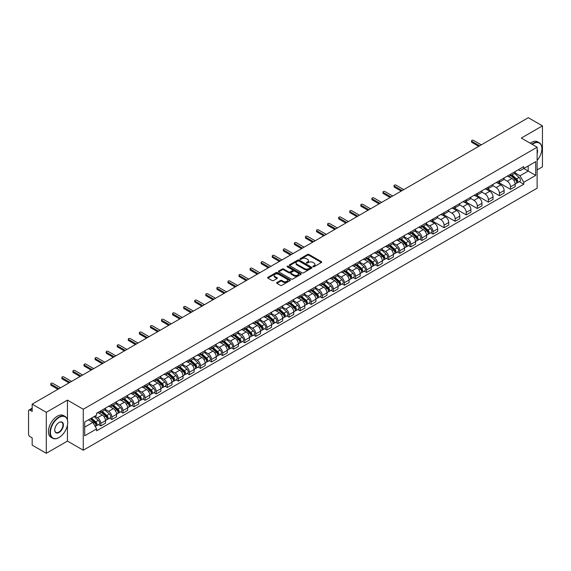 <?xml version="1.0" encoding="UTF-8"?>
<svg xmlns="http://www.w3.org/2000/svg" width="571" height="571" viewBox="0 0 571 571"><rect width="100%" height="100%" fill="white"/><g stroke="black" fill="none" stroke-linecap="round" stroke-linejoin="round"><path stroke-width="0.86" d="M313.058 266.764A0.692 0.4 0 0 0 314.036 266.764L321.437 262.489A0.985 0.571 0 0 0 321.73 262.089A0.985 0.571 0 0 0 321.437 261.682L308.897 254.445A0.985 0.571 0 0 0 307.505 254.445L300.103 258.72A0.692 0.4 0 0 0 301.074 259.284L302.038 258.727A3.155 1.82 0 0 1 306.491 258.727L307.541 259.334A3.155 1.82 0 0 1 308.461 260.619A3.155 1.82 0 0 1 307.541 261.903L306.584 262.46A0.692 0.4 0 0 0 307.555 263.024L308.511 262.467A3.155 1.82 0 0 1 312.972 262.467L314.021 263.074A3.155 1.82 0 0 1 314.942 264.359A3.155 1.82 0 0 1 314.021 265.643L313.058 266.2A0.692 0.4 0 0 0 313.058 266.764L313.058 266.2M276.921 282.524A0.985 0.571 0 0 0 276.628 282.923A0.985 0.571 0 0 0 276.921 283.323L280.44 285.357A0.985 0.571 0 0 0 281.831 285.357L290.054 280.611A0.985 0.571 0 0 0 290.339 280.211A0.985 0.571 0 0 0 290.054 279.804L277.513 272.567A0.985 0.571 0 0 0 276.114 272.567L267.899 277.313A0.985 0.571 0 0 0 267.606 277.713A0.985 0.571 0 0 0 267.899 278.12L272.146 280.568A0.985 0.571 0 0 0 273.538 280.568L277.056 278.541A0.985 0.571 0 0 0 277.349 278.134A0.985 0.571 0 0 0 277.056 277.734L274.951 276.521A2.634 1.52 0 0 1 274.18 275.443A2.634 1.52 0 0 1 275.807 274.037A2.634 1.52 0 0 1 278.677 274.365L286.935 279.133A2.634 1.52 0 0 1 287.705 280.211A2.634 1.52 0 0 1 286.078 281.617A2.634 1.52 0 0 1 283.209 281.282L281.831 280.489A0.985 0.571 0 0 0 280.44 280.489L276.921 282.524L276.921 283.323L280.44 281.31L280.44 280.489M83.273 409.243L67.449 400.1L46.294 412.312L32.169 404.161L528.325 117.705L542.45 125.863L521.294 138.075L537.125 147.211L83.273 409.243L83.273 450.219L537.125 188.194L537.125 147.211M302.102 272.845A0.985 0.571 0 0 0 303.501 272.845L311.716 268.099A0.985 0.571 0 0 0 312.009 267.699A0.985 0.571 0 0 0 311.716 267.299L299.175 260.055A0.985 0.571 0 0 0 297.784 260.055L289.561 264.801A0.985 0.571 0 0 0 289.276 265.201A0.985 0.571 0 0 0 289.561 265.608L302.102 272.845M287.434 266.914A0.692 0.4 0 0 1 288.134 267.007L300.874 274.365L292.666 279.105A0.985 0.571 0 0 1 291.267 279.105L278.727 271.86L278.727 271.054A0.985 0.571 0 0 0 278.441 271.461A0.985 0.571 0 0 0 278.727 271.86M278.727 271.054L282.245 269.027A0.985 0.571 0 0 1 283.644 269.027L288.726 271.96A0.985 0.571 0 0 0 290.118 271.96L292.452 270.611A0.985 0.571 0 0 0 292.745 270.211A0.985 0.571 0 0 0 292.452 269.812L287.163 266.75A0.692 0.4 0 0 1 288.134 266.193L300.888 273.552A0.985 0.571 0 0 1 301.174 273.952A0.985 0.571 0 0 1 300.888 274.358L300.888 273.552M46.294 412.312L46.294 453.295L32.169 445.137L32.169 437.886L29.97 436.615A2.006 1.156 -120 0 1 28.55 434.153L28.55 410.963A2.006 1.156 -120 0 1 28.964 410.042L32.169 408.194M537.125 169.915L542.45 166.839L542.45 125.863M46.294 453.295L67.449 441.083L83.273 450.219M32.169 404.161L32.169 411.413L29.97 410.142A2.006 1.156 -120 0 0 28.964 410.042M510.51 174.262A4.618 2.669 60 0 1 509.553 176.332L514.235 173.627A4.618 2.669 -120 0 0 515.192 171.557M503.858 179.23L507.241 181.185A4.618 2.669 60 0 1 510.51 186.838L515.192 184.133A4.618 2.669 -120 0 0 511.93 178.48L508.575 176.546M515.192 184.133L515.192 186.638L510.51 189.336L498.768 182.563M509.553 176.332A4.618 2.669 60 0 1 507.276 176.125M510.51 186.838L510.51 189.336M499.432 180.65A4.618 2.669 60 0 1 498.476 182.727L503.165 180.022A4.618 2.669 -120 0 0 504.122 177.945M487.691 188.951L499.432 195.732L504.122 193.027L504.122 190.528A4.618 2.669 -120 0 0 500.853 184.876L497.505 182.934M498.476 182.727A4.618 2.669 60 0 1 496.206 182.513M492.787 185.625L496.17 187.581A4.618 2.669 60 0 1 499.432 193.234L499.432 195.732M488.362 187.045A4.618 2.669 60 0 1 487.406 189.115L492.088 186.41A4.618 2.669 -120 0 0 493.044 184.34M476.621 195.346L488.362 202.127L493.044 199.422L493.044 196.924A4.618 2.669 -120 0 0 489.782 191.264L486.428 189.329M487.406 189.115A4.618 2.669 60 0 1 485.136 188.908M481.717 192.02L485.1 193.969A4.618 2.669 60 0 1 488.362 199.629L488.362 202.127M477.292 193.441A4.618 2.669 60 0 1 476.335 195.51L481.018 192.805A4.618 2.669 -120 0 0 481.974 190.735M465.543 201.741L477.292 208.522L481.974 205.817L481.974 203.312A4.618 2.669 -120 0 0 478.712 197.659L475.358 195.725M476.335 195.51A4.618 2.669 60 0 1 474.058 195.303M470.64 198.408L474.023 200.364A4.618 2.669 60 0 1 477.292 206.017L477.292 208.522M466.214 199.829A4.618 2.669 60 0 1 465.258 201.906L469.947 199.2A4.618 2.669 -120 0 0 470.904 197.123M454.473 208.13L466.214 214.91L470.904 212.205L470.904 209.707A4.618 2.669 -120 0 0 467.635 204.054L464.28 202.113M465.258 201.906A4.618 2.669 60 0 1 462.988 201.699M459.569 204.803L462.953 206.759A4.618 2.669 60 0 1 466.214 212.412L466.214 214.91M455.144 206.224A4.618 2.669 60 0 1 454.188 208.294L458.87 205.589A4.618 2.669 -120 0 0 459.826 203.519M443.403 214.525L455.144 221.305L459.826 218.6L459.826 216.102A4.618 2.669 -120 0 0 456.564 210.442L453.21 208.508M454.188 208.294A4.618 2.669 60 0 1 451.911 208.087M448.492 211.199L451.875 213.147A4.618 2.669 60 0 1 455.144 218.807L455.144 221.305M444.074 212.619A4.618 2.669 60 0 1 443.117 214.689L447.8 211.984A4.618 2.669 -120 0 0 448.756 209.914M432.326 220.92L444.074 227.701L448.756 224.995L448.756 222.49A4.618 2.669 -120 0 0 445.487 216.837L442.14 214.903M443.117 214.689A4.618 2.669 60 0 1 440.841 214.482M437.422 217.587L440.805 219.542A4.618 2.669 60 0 1 444.074 225.195L444.074 227.701M432.996 219.007A4.618 2.669 60 0 1 432.04 221.084L436.729 218.379A4.618 2.669 -120 0 0 437.686 216.302M430.748 232.797L432.996 234.089L437.686 231.383L437.686 228.885A4.618 2.669 -120 0 0 434.417 223.232L431.062 221.291M432.04 221.084A4.618 2.669 60 0 1 429.77 220.877M426.351 223.982L429.735 225.938A4.618 2.669 60 0 1 432.996 231.59L432.996 234.089M421.926 225.402A4.618 2.669 60 0 1 420.97 227.472L425.652 224.767A4.618 2.669 -120 0 0 426.608 222.697M419.678 239.185L421.926 240.484L426.608 237.779L426.608 235.281A4.618 2.669 -120 0 0 423.347 229.621L419.992 227.686M420.97 227.472A4.618 2.669 60 0 1 418.693 227.265M415.274 230.377L418.657 232.326A4.618 2.669 60 0 1 421.926 237.986L421.926 240.484M410.849 231.797A4.618 2.669 60 0 1 409.892 233.867L414.582 231.162A4.618 2.669 -120 0 0 415.538 229.092M408.608 245.58L410.849 246.879L415.538 244.174L415.538 241.669A4.618 2.669 -120 0 0 412.269 236.016L408.922 234.081M409.892 233.867A4.618 2.669 60 0 1 407.623 233.66M404.204 236.765L407.587 238.721A4.618 2.669 60 0 1 410.849 244.374L410.849 246.879M399.779 238.186A4.618 2.669 60 0 1 398.822 240.263L403.504 237.557A4.618 2.669 -120 0 0 404.461 235.48M397.53 251.975L399.779 253.267L404.461 250.562L404.461 248.064A4.618 2.669 -120 0 0 401.199 242.411L397.844 240.477M398.822 240.263A4.618 2.669 60 0 1 396.552 240.056M393.133 243.16L396.517 245.116A4.618 2.669 60 0 1 399.779 250.769L399.779 253.267M388.708 244.581A4.618 2.669 60 0 1 387.752 246.651L392.434 243.953A4.618 2.669 -120 0 0 393.39 241.876M386.46 258.363L388.708 259.662L393.39 256.957L393.39 254.459A4.618 2.669 -120 0 0 390.129 248.799L386.774 246.865M387.752 246.651A4.618 2.669 60 0 1 385.475 246.444M382.056 249.556L385.439 251.504A4.618 2.669 60 0 1 388.708 257.164L388.708 259.662M377.631 250.976A4.618 2.669 60 0 1 376.674 253.046L381.364 250.341A4.618 2.669 -120 0 0 382.32 248.271M375.39 264.758L377.631 266.057L382.32 263.352L382.32 260.847A4.618 2.669 -120 0 0 379.051 255.194L375.697 253.26M376.674 253.046A4.618 2.669 60 0 1 374.405 252.839M370.986 255.944L374.369 257.899A4.618 2.669 60 0 1 377.631 263.552L377.631 266.057M366.561 257.364A4.618 2.669 60 0 1 365.604 259.441L370.286 256.736A4.618 2.669 -120 0 0 371.243 254.659M364.312 271.154L366.561 272.446L371.243 269.74L371.243 267.242A4.618 2.669 -120 0 0 367.981 261.589L364.626 259.655M365.604 259.441A4.618 2.669 60 0 1 363.327 259.234M359.908 262.339L363.292 264.294A4.618 2.669 60 0 1 366.561 269.947L366.561 272.446M355.483 263.759A4.618 2.669 60 0 1 354.534 265.836L359.216 263.131A4.618 2.669 -120 0 0 360.173 261.054M353.242 277.542L355.49 278.841L360.173 276.136L360.173 273.637A4.618 2.669 -120 0 0 356.904 267.977L353.556 266.043M354.534 265.836A4.618 2.669 60 0 1 352.257 265.622M348.838 268.734L352.221 270.683A4.618 2.669 60 0 1 355.49 276.343L355.49 278.841M344.413 270.154A4.618 2.669 60 0 1 343.457 272.224L348.146 269.519A4.618 2.669 -120 0 0 349.095 267.449M342.165 283.937L344.413 285.236L349.095 282.531L349.095 280.033A4.618 2.669 -120 0 0 345.833 274.373L342.479 272.438M343.457 272.224A4.618 2.669 60 0 1 341.187 272.017M337.768 275.122L341.151 277.078A4.618 2.669 60 0 1 344.413 282.731L344.413 285.236M333.343 276.542A4.618 2.669 60 0 1 332.386 278.619L337.068 275.914A4.618 2.669 -120 0 0 338.025 273.844M331.094 290.332L333.343 291.624L338.025 288.919L338.025 286.421A4.618 2.669 -120 0 0 334.763 280.768L331.408 278.834M332.386 278.619A4.618 2.669 60 0 1 330.109 278.412M326.691 281.517L330.074 283.473A4.618 2.669 60 0 1 333.343 289.126L333.343 291.624M322.265 282.938A4.618 2.669 60 0 1 321.309 285.015L325.998 282.31A4.618 2.669 -120 0 0 326.955 280.233M320.024 296.72L322.265 298.019L326.955 295.314L326.955 292.816A4.618 2.669 -120 0 0 323.686 287.163L320.331 285.222M321.309 285.015A4.618 2.669 60 0 1 319.039 284.801M315.62 287.912L319.003 289.861A4.618 2.669 60 0 1 322.265 295.521L322.265 298.019M311.195 289.333A4.618 2.669 60 0 1 310.239 291.403L314.921 288.698A4.618 2.669 -120 0 0 315.877 286.628M308.947 303.115L311.195 304.414L315.877 301.709L315.877 299.211A4.618 2.669 -120 0 0 312.615 293.551L309.261 291.617M310.239 291.403A4.618 2.669 60 0 1 307.969 291.196M304.543 294.301L307.933 296.256A4.618 2.669 60 0 1 311.195 301.916L311.195 304.414M300.125 295.728A4.618 2.669 60 0 1 299.168 297.798L303.851 295.093A4.618 2.669 -120 0 0 304.807 293.023M297.876 309.511L300.125 310.802L304.807 308.097L304.807 305.599A4.618 2.669 -120 0 0 301.545 299.946L298.19 298.012M299.168 297.798A4.618 2.669 60 0 1 296.891 297.591M293.473 300.696L296.856 302.651A4.618 2.669 60 0 1 300.125 308.304L300.125 310.802M289.047 302.116A4.618 2.669 60 0 1 288.091 304.193L292.78 301.488A4.618 2.669 -120 0 0 293.737 299.411M286.806 315.899L289.047 317.198L293.737 314.493L293.737 311.994A4.618 2.669 -120 0 0 290.468 306.341L287.113 304.4M288.091 304.193A4.618 2.669 60 0 1 285.821 303.979M282.402 307.091L285.785 309.047A4.618 2.669 60 0 1 289.047 314.7L289.047 317.198M277.977 308.511A4.618 2.669 60 0 1 277.021 310.581L281.703 307.876A4.618 2.669 -120 0 0 282.659 305.806M275.729 322.294L277.977 323.593L282.659 320.888L282.659 318.39A4.618 2.669 -120 0 0 279.397 312.73L276.043 310.795M277.021 310.581A4.618 2.669 60 0 1 274.744 310.374M271.325 313.486L274.708 315.435A4.618 2.669 60 0 1 277.977 321.095L277.977 323.593M266.9 314.906A4.618 2.669 60 0 1 265.943 316.976L270.633 314.271A4.618 2.669 -120 0 0 271.589 312.201M264.659 328.689L266.9 329.981L271.589 327.283L271.589 324.778A4.618 2.669 -120 0 0 268.32 319.125L264.973 317.19M265.943 316.976A4.618 2.669 60 0 1 263.674 316.769M260.255 319.874L263.638 321.83A4.618 2.669 60 0 1 266.9 327.483L266.9 329.981M255.829 321.295A4.618 2.669 60 0 1 254.873 323.372L259.555 320.666A4.618 2.669 -120 0 0 260.512 318.589M253.581 335.077L255.829 336.376L260.512 333.671L260.512 331.173A4.618 2.669 -120 0 0 257.25 325.52L253.895 323.579M254.873 323.372A4.618 2.669 60 0 1 252.603 323.157M249.184 326.269L252.568 328.225A4.618 2.669 60 0 1 255.829 333.878L255.829 336.376M244.759 327.69A4.618 2.669 60 0 1 243.803 329.76L248.485 327.055A4.618 2.669 -120 0 0 249.441 324.985M242.511 341.472L244.759 342.771L249.441 340.066L249.441 337.568A4.618 2.669 -120 0 0 246.18 331.908L242.825 329.974M243.803 329.76A4.618 2.669 60 0 1 241.526 329.553M238.107 332.665L241.49 334.613A4.618 2.669 60 0 1 244.759 340.273L244.759 342.771M233.682 334.085A4.618 2.669 60 0 1 232.725 336.155L237.415 333.45A4.618 2.669 -120 0 0 238.371 331.38M231.441 347.867L233.682 349.166L238.371 346.461L238.371 343.956A4.618 2.669 -120 0 0 235.102 338.303L231.747 336.369M232.725 336.155A4.618 2.669 60 0 1 230.456 335.948M227.037 339.053L230.42 341.008A4.618 2.669 60 0 1 233.682 346.661L233.682 349.166M222.611 340.473A4.618 2.669 60 0 1 221.655 342.55L226.337 339.845A4.618 2.669 -120 0 0 227.294 337.768M220.363 354.263L222.611 355.555L227.294 352.849L227.294 350.351A4.618 2.669 -120 0 0 224.032 344.698L220.677 342.757M221.655 342.55A4.618 2.669 60 0 1 219.378 342.343M215.959 345.448L219.343 347.404A4.618 2.669 60 0 1 222.611 353.056L222.611 355.555M211.541 346.868A4.618 2.669 60 0 1 210.585 348.938L215.267 346.233A4.618 2.669 -120 0 0 216.223 344.163M209.293 360.651L211.541 361.95L216.223 359.245L216.223 356.747A4.618 2.669 -120 0 0 212.954 351.086L209.607 349.152M210.585 348.938A4.618 2.669 60 0 1 208.308 348.731M204.889 351.843L208.272 353.792A4.618 2.669 60 0 1 211.541 359.452L211.541 361.95M200.464 353.263A4.618 2.669 60 0 1 199.507 355.333L204.197 352.628A4.618 2.669 -120 0 0 205.153 350.558M198.216 367.046L200.464 368.345L205.153 365.64L205.153 363.135A4.618 2.669 -120 0 0 201.884 357.482L198.53 355.547M199.507 355.333A4.618 2.669 60 0 1 197.238 355.126M193.819 358.231L197.202 360.187A4.618 2.669 60 0 1 200.464 365.84L200.464 368.345M189.394 359.651A4.618 2.669 60 0 1 188.437 361.728L193.119 359.023A4.618 2.669 -120 0 0 194.076 356.946M187.145 373.441L189.394 374.733L194.076 372.028L194.076 369.53A4.618 2.669 -120 0 0 190.814 363.877L187.459 361.935M188.437 361.728A4.618 2.669 60 0 1 186.16 361.522M182.741 364.626L186.125 366.582A4.618 2.669 60 0 1 189.394 372.235L189.394 374.733M178.316 366.047A4.618 2.669 60 0 1 177.36 368.117L182.049 365.411A4.618 2.669 -120 0 0 183.005 363.342M176.075 379.829L178.316 381.128L183.005 378.423L183.005 375.925A4.618 2.669 -120 0 0 179.737 370.265L176.389 368.331M177.36 368.117A4.618 2.669 60 0 1 175.09 367.91M171.671 371.022L175.054 372.97A4.618 2.669 60 0 1 178.316 378.63L178.316 381.128M167.246 372.442A4.618 2.669 60 0 1 166.289 374.512L170.972 371.807A4.618 2.669 -120 0 0 171.928 369.737M164.998 386.224L167.246 387.523L171.928 384.818L171.928 382.313A4.618 2.669 -120 0 0 168.666 376.66L165.312 374.726M166.289 374.512A4.618 2.669 60 0 1 164.02 374.305M160.601 377.41L163.984 379.365A4.618 2.669 60 0 1 167.246 385.018L167.246 387.523M156.176 378.83A4.618 2.669 60 0 1 155.219 380.907L159.901 378.202A4.618 2.669 -120 0 0 160.858 376.125M153.927 392.62L156.176 393.911L160.858 391.206L160.858 388.708A4.618 2.669 -120 0 0 157.596 383.055L154.241 381.121M155.219 380.907A4.618 2.669 60 0 1 152.942 380.7M149.523 383.805L152.907 385.76A4.618 2.669 60 0 1 156.176 391.413L156.176 393.911M145.098 385.225A4.618 2.669 60 0 1 144.142 387.295L148.831 384.597A4.618 2.669 -120 0 0 149.788 382.52M142.857 399.008L145.098 400.307L149.788 397.602L149.788 395.103A4.618 2.669 -120 0 0 146.519 389.443L143.164 387.509M144.142 387.295A4.618 2.669 60 0 1 141.872 387.088M138.453 390.2L141.836 392.149A4.618 2.669 60 0 1 145.098 397.809L145.098 400.307M134.028 391.62A4.618 2.669 60 0 1 133.072 393.69L137.754 390.985A4.618 2.669 -120 0 0 138.71 388.915M131.78 405.403L134.028 406.702L138.71 403.997L138.71 401.492A4.618 2.669 -120 0 0 135.448 395.839L132.094 393.904M133.072 393.69A4.618 2.669 60 0 1 130.795 393.483M127.376 396.588L130.759 398.544A4.618 2.669 60 0 1 134.028 404.197L134.028 406.702M122.951 398.008A4.618 2.669 60 0 1 122.001 400.085L126.683 397.38A4.618 2.669 -120 0 0 127.64 395.303M120.709 411.798L122.958 413.09L127.64 410.385L127.64 407.887A4.618 2.669 -120 0 0 124.371 402.234L121.023 400.3M122.001 400.085A4.618 2.669 60 0 1 119.724 399.878M116.306 402.983L119.689 404.939A4.618 2.669 60 0 1 122.958 410.592L122.958 413.09M111.88 404.404A4.618 2.669 60 0 1 110.924 406.481L115.613 403.776A4.618 2.669 -120 0 0 116.563 401.698M109.632 418.186L111.88 419.485L116.563 416.78L116.563 414.282A4.618 2.669 -120 0 0 113.301 408.622L109.946 406.688M110.924 406.481A4.618 2.669 60 0 1 108.654 406.267M105.235 409.378L108.618 411.327A4.618 2.669 60 0 1 111.88 416.987L111.88 419.485M100.81 410.799A4.618 2.669 60 0 1 99.854 412.869L104.536 410.164A4.618 2.669 -120 0 0 105.492 408.094M98.562 424.581L100.81 425.88L105.492 423.175L105.492 420.677A4.618 2.669 -120 0 0 102.23 415.017L98.876 413.083M99.854 412.869A4.618 2.669 60 0 1 97.577 412.662M94.843 416.166L97.541 417.722A4.618 2.669 60 0 1 100.81 423.375L100.81 425.88M518.354 169.73L520.017 170.693L535.705 161.636L528.182 165.983L528.182 171.064L520.017 175.775L514.935 172.842M84.694 427.108L92.859 422.397L96.62 428.914L84.694 435.794L84.694 422.026L96.62 415.138L96.62 413.218L523.785 166.596L523.785 168.524L535.705 175.404L523.785 182.292L520.017 175.775M535.705 161.636L535.705 175.404M96.62 428.914L96.62 430.834L523.785 184.219L523.785 182.292M67.449 400.1L67.449 419.821M67.449 425.181L67.449 441.083M92.859 422.397L88.455 419.856M519.339 181.649L523.785 184.219M313.336 266.864L314.021 266.464A3.155 1.82 0 0 0 314.942 265.18L314.942 264.359M308.461 260.619L308.461 261.439A3.155 1.82 0 0 1 307.541 262.724L306.855 263.117M321.437 261.682L321.437 262.489L308.897 255.266A0.985 0.571 0 0 0 307.505 255.266L300.375 259.377M311.709 268.106L299.175 260.876A0.985 0.571 0 0 0 297.784 260.876L289.576 265.615L289.561 264.801M309.974 267.977A0.692 0.4 0 0 0 309.974 267.414L298.968 261.061A0.692 0.4 0 0 0 297.991 261.061L296.984 261.646A3.155 1.82 0 0 0 296.064 262.931A3.155 1.82 0 0 0 296.984 264.216L304.507 268.563A3.155 1.82 0 0 0 308.968 268.563L309.974 267.977L309.974 268.798A0.692 0.4 0 0 0 310.181 268.52L310.181 267.699M296.064 262.931L296.064 263.752A3.155 1.82 0 0 0 296.984 265.037L296.984 264.216M309.974 268.798L308.968 269.384A3.155 1.82 0 0 1 304.507 269.384L296.984 265.037M278.741 271.867L282.245 269.847L282.245 269.027M292.745 270.211L292.745 271.032A0.985 0.571 0 0 1 292.452 271.432L290.118 272.781A0.985 0.571 0 0 1 288.726 272.781L283.644 269.847A0.985 0.571 0 0 0 282.245 269.847M294.008 275.008A2.634 1.52 0 0 0 296.877 275.336A2.634 1.52 0 0 0 298.505 273.93A2.634 1.52 0 0 0 297.734 272.859L294.822 271.175A0.985 0.571 0 0 0 293.43 271.175L291.096 272.524A0.985 0.571 0 0 0 290.81 272.931A0.985 0.571 0 0 0 291.096 273.331L294.008 275.008L294.008 275.829A2.634 1.52 0 0 0 296.877 276.157A2.634 1.52 0 0 0 298.505 274.751L298.505 273.93M290.81 272.931L290.81 273.745A0.985 0.571 0 0 0 291.096 274.151L291.096 273.331M294.008 275.829L291.096 274.151M287.705 280.211L287.705 281.025A2.634 1.52 0 0 1 286.078 282.431A2.634 1.52 0 0 1 283.209 282.103L281.831 281.31A0.985 0.571 0 0 0 280.44 281.31M274.18 275.443L274.18 276.264A2.634 1.52 0 0 0 274.951 277.335L274.951 276.521M277.056 277.734L277.056 278.541L274.951 277.335M290.039 280.618L277.513 273.388A0.985 0.571 0 0 0 276.114 273.388L267.906 278.127L267.899 277.313M510.831 175.597L515.342 179.622A2.512 1.449 60 0 1 516.127 183.498L515.192 184.04M510.945 175.704L513.072 176.924M511.281 175.333L516.305 179.815A1.206 0.692 60 0 1 516.684 181.678A1.206 0.692 60 0 1 516.577 181.721M512.037 174.897L516.548 178.923A2.512 1.449 60 0 1 517.333 182.806A2.512 1.449 60 0 1 516.577 182.884M514.55 173.384L519.103 177.453A2.512 1.449 60 0 1 519.888 181.328L517.333 182.806M478.712 146.354L471.896 142.415A1.156 0.664 180 0 1 471.56 141.943L471.56 140.88A1.156 0.664 -0 0 0 471.896 141.351L479.633 145.819M481.267 144.877L473.53 140.409A1.156 0.664 -0 0 0 472.267 140.266A1.156 0.664 -0 0 0 471.56 140.88M537.125 160.401A12.248 7.073 120 0 0 541.879 148.731A12.248 7.073 120 0 0 533.221 143.728A12.248 7.073 120 0 0 532.215 144.377M531.815 144.142A12.548 7.245 -60 0 1 533.007 143.357A12.548 7.245 -60 0 1 539.281 142.736A12.548 7.245 -60 0 1 541.879 148.481A12.548 7.245 -60 0 1 541.879 148.61M537.125 149.309A6.124 3.533 -60 0 1 537.125 153.635M530.252 143.242A12.548 7.245 -60 0 1 531.451 142.457A12.548 7.245 -60 0 1 537.725 141.836L539.281 142.736M58.856 437.6L59.07 437.479A12.248 7.073 120 0 0 67.735 422.476A12.248 7.073 120 0 0 59.07 417.48A12.248 7.073 120 0 0 50.412 432.475A12.248 7.073 120 0 0 59.07 437.479L58.856 437.6A12.548 7.245 -60 0 1 52.582 438.221A12.548 7.245 -60 0 1 50.662 428.164A12.548 7.245 -60 0 1 58.856 417.108A12.548 7.245 -60 0 1 65.13 416.487A12.548 7.245 -60 0 1 67.735 422.233A12.548 7.245 -60 0 1 67.728 422.354M59.07 422.476L59.07 422.476A6.124 3.533 -60 0 1 63.402 424.974A6.124 3.533 -60 0 1 59.07 432.475A6.124 3.533 -60 0 1 54.745 429.977A6.124 3.533 -60 0 1 59.07 422.476L59.07 422.476M54.745 429.849A5.824 3.362 120 0 0 55.951 432.397A5.824 3.362 120 0 0 58.856 432.104A5.824 3.362 120 0 0 62.66 426.98A5.824 3.362 120 0 0 61.768 422.312A5.824 3.362 120 0 0 58.963 422.54M52.582 438.221L51.026 437.322A12.548 7.245 -60 0 1 49.099 427.265A12.548 7.245 -60 0 1 57.3 416.209A12.548 7.245 -60 0 1 63.574 415.588L65.13 416.487M422.247 226.737L426.758 230.763A2.512 1.449 60 0 1 427.543 234.645L426.608 235.188M422.362 226.844L424.489 228.072M422.697 226.473L427.722 230.955A1.206 0.692 60 0 1 428.1 232.818A1.206 0.692 60 0 1 427.986 232.861M423.454 226.045L427.964 230.07A2.512 1.449 60 0 1 428.75 233.946A2.512 1.449 60 0 1 427.993 234.031M425.966 224.531L430.52 228.593A2.512 1.449 60 0 1 431.305 232.476L428.75 233.946M411.17 233.132L415.681 237.158A2.512 1.449 60 0 1 416.473 241.041L415.538 241.576M411.291 233.239L413.418 234.467M411.627 232.868L416.644 237.35A1.206 0.692 60 0 1 417.023 239.213A1.206 0.692 60 0 1 416.916 239.256M412.376 232.433L416.894 236.458A2.512 1.449 60 0 1 417.679 240.341A2.512 1.449 60 0 1 416.923 240.42M414.896 230.927L419.449 234.988A2.512 1.449 60 0 1 420.235 238.864L417.679 240.341M400.1 239.527L404.611 243.553A2.512 1.449 60 0 1 405.396 247.429L404.461 247.971M400.221 239.627L402.341 240.855M400.557 239.263L405.574 243.738A1.206 0.692 60 0 1 405.952 245.601A1.206 0.692 60 0 1 405.845 245.644M401.306 238.828L405.817 242.853A2.512 1.449 60 0 1 406.609 246.736A2.512 1.449 60 0 1 405.845 246.815M403.818 237.315L408.372 241.376A2.512 1.449 60 0 1 409.164 245.259L406.609 246.736M389.029 245.915L393.54 249.941A2.512 1.449 60 0 1 394.325 253.824L393.39 254.366M389.144 246.022L391.271 247.25M389.479 245.651L394.504 250.134A1.206 0.692 60 0 1 394.882 251.997A1.206 0.692 60 0 1 394.768 252.039M390.236 245.223L394.747 249.249A2.512 1.449 60 0 1 395.532 253.124A2.512 1.449 60 0 1 394.775 253.21M392.748 243.71L397.302 247.771A2.512 1.449 60 0 1 398.087 251.654L395.532 253.124M377.952 252.311L382.463 256.336A2.512 1.449 60 0 1 383.255 260.219L382.32 260.754M378.073 252.418L380.193 253.645M378.409 252.047L383.427 256.529A1.206 0.692 60 0 1 383.805 258.392A1.206 0.692 60 0 1 383.698 258.435M379.158 251.611L383.669 255.637A2.512 1.449 60 0 1 384.461 259.519A2.512 1.449 60 0 1 383.705 259.598M381.678 250.105L386.224 254.166A2.512 1.449 60 0 1 387.017 258.042L384.461 259.519M366.882 258.706L371.393 262.731A2.512 1.449 60 0 1 372.178 266.607L371.243 267.149M367.003 258.813L369.123 260.033M367.339 258.442L372.356 262.917A1.206 0.692 60 0 1 372.735 264.78A1.206 0.692 60 0 1 372.627 264.83M368.088 258.006L372.599 262.032A2.512 1.449 60 0 1 373.384 265.915A2.512 1.449 60 0 1 372.627 265.993M370.6 256.493L375.154 260.554A2.512 1.449 60 0 1 375.939 264.437L373.384 265.915M355.804 265.094L360.322 269.119A2.512 1.449 60 0 1 361.108 273.002L360.173 273.545M355.926 265.201L358.053 266.429M356.261 264.83L361.286 269.312A1.206 0.692 60 0 1 361.664 271.175A1.206 0.692 60 0 1 361.55 271.218M357.011 264.402L361.529 268.427A2.512 1.449 60 0 1 362.314 272.303A2.512 1.449 60 0 1 361.557 272.388M359.53 262.888L364.084 266.95A2.512 1.449 60 0 1 364.869 270.832L362.314 272.303M344.734 271.489L349.245 275.515A2.512 1.449 60 0 1 350.037 279.397L349.095 279.933M344.855 271.596L346.975 272.824M345.191 271.225L350.209 275.707A1.206 0.692 60 0 1 350.587 277.57A1.206 0.692 60 0 1 350.48 277.613M345.94 270.79L350.451 274.815A2.512 1.449 60 0 1 351.244 278.698A2.512 1.449 60 0 1 350.48 278.776M348.46 269.284L353.006 273.345A2.512 1.449 60 0 1 353.799 277.22L351.244 278.698M333.664 277.884L338.175 281.91A2.512 1.449 60 0 1 338.96 285.785L338.025 286.328M333.778 277.991L335.905 279.212M334.114 277.62L339.138 282.095A1.206 0.692 60 0 1 339.517 283.958A1.206 0.692 60 0 1 339.402 284.008M334.87 277.185L339.381 281.21A2.512 1.449 60 0 1 340.166 285.093A2.512 1.449 60 0 1 339.41 285.172M337.382 275.672L341.936 279.733A2.512 1.449 60 0 1 342.721 283.616L340.166 285.093M322.586 284.272L327.097 288.298A2.512 1.449 60 0 1 327.89 292.181L326.955 292.723M322.708 284.379L324.835 285.607M323.043 284.008L328.061 288.491A1.206 0.692 60 0 1 328.439 290.353A1.206 0.692 60 0 1 328.332 290.396M323.793 283.58L328.304 287.606A2.512 1.449 60 0 1 329.096 291.481A2.512 1.449 60 0 1 328.339 291.567M326.312 282.067L330.859 286.128A2.512 1.449 60 0 1 331.651 290.011L329.096 291.481M311.516 290.668L316.027 294.693A2.512 1.449 60 0 1 316.812 298.576L315.877 299.118M311.638 290.775L313.757 292.002M311.973 290.403L316.991 294.886A1.206 0.692 60 0 1 317.369 296.749A1.206 0.692 60 0 1 317.262 296.792M312.722 289.968L317.233 293.994A2.512 1.449 60 0 1 318.018 297.876A2.512 1.449 60 0 1 317.262 297.955M315.235 288.462L319.789 292.523A2.512 1.449 60 0 1 320.574 296.399L318.018 297.876M300.439 297.063L304.957 301.088A2.512 1.449 60 0 1 305.742 304.964L304.807 305.506M300.56 297.17L302.687 298.39M300.896 296.799L305.92 301.281A1.206 0.692 60 0 1 306.299 303.137A1.206 0.692 60 0 1 306.184 303.187M301.652 296.363L306.163 300.389A2.512 1.449 60 0 1 306.948 304.272A2.512 1.449 60 0 1 306.192 304.35M304.165 294.85L308.718 298.911A2.512 1.449 60 0 1 309.503 302.794L306.948 304.272M289.369 303.451L293.879 307.476A2.512 1.449 60 0 1 294.672 311.359L293.73 311.902M289.49 303.558L291.61 304.786M289.825 303.194L294.843 307.669A1.206 0.692 60 0 1 295.221 309.532A1.206 0.692 60 0 1 295.114 309.575M290.575 302.758L295.086 306.784A2.512 1.449 60 0 1 295.878 310.667A2.512 1.449 60 0 1 295.121 310.745M293.094 301.245L297.641 305.307A2.512 1.449 60 0 1 298.433 309.189L295.878 310.667M278.298 309.846L282.809 313.872A2.512 1.449 60 0 1 283.594 317.754L282.659 318.297M278.412 309.953L280.539 311.181M278.748 309.582L283.773 314.064A1.206 0.692 60 0 1 284.151 315.927A1.206 0.692 60 0 1 284.044 315.97M279.505 309.147L284.015 313.179A2.512 1.449 60 0 1 284.801 317.055A2.512 1.449 60 0 1 284.044 317.133M282.017 307.641L286.571 311.702A2.512 1.449 60 0 1 287.356 315.585L284.801 317.055M267.221 316.241L271.739 320.267A2.512 1.449 60 0 1 272.524 324.142L271.589 324.685M267.342 316.348L269.469 317.569M267.678 315.977L272.702 320.459A1.206 0.692 60 0 1 273.081 322.322A1.206 0.692 60 0 1 272.967 322.365M268.427 315.542L272.945 319.567A2.512 1.449 60 0 1 273.73 323.45A2.512 1.449 60 0 1 272.974 323.529M270.947 314.029L275.5 318.097A2.512 1.449 60 0 1 276.285 321.973L273.73 323.45M256.151 322.629L260.661 326.655A2.512 1.449 60 0 1 261.447 330.538L260.512 331.08M256.272 322.736L258.392 323.964M256.607 322.372L261.625 326.848A1.206 0.692 60 0 1 262.003 328.71A1.206 0.692 60 0 1 261.896 328.753M257.357 321.937L261.868 325.962A2.512 1.449 60 0 1 262.66 329.845A2.512 1.449 60 0 1 261.896 329.924M259.876 320.424L264.423 324.485A2.512 1.449 60 0 1 265.215 328.368L262.66 329.845M245.08 329.024L249.591 333.05A2.512 1.449 60 0 1 250.376 336.933L249.441 337.475M245.195 329.132L247.322 330.359M245.53 328.76L250.555 333.243A1.206 0.692 60 0 1 250.933 335.106A1.206 0.692 60 0 1 250.819 335.148M246.287 328.325L250.797 332.358A2.512 1.449 60 0 1 251.583 336.233A2.512 1.449 60 0 1 250.826 336.319M248.799 326.819L253.353 330.88A2.512 1.449 60 0 1 254.138 334.763L251.583 336.233M234.003 335.42L238.514 339.445A2.512 1.449 60 0 1 239.306 343.328L238.371 343.863M234.124 335.527L236.251 336.747M234.46 335.156L239.477 339.638A1.206 0.692 60 0 1 239.856 341.501A1.206 0.692 60 0 1 239.749 341.544M235.209 334.72L239.72 338.746A2.512 1.449 60 0 1 240.512 342.629A2.512 1.449 60 0 1 239.756 342.707M237.729 333.214L242.275 337.275A2.512 1.449 60 0 1 243.068 341.151L240.512 342.629M222.933 341.808L227.444 345.84A2.512 1.449 60 0 1 228.229 349.716L227.294 350.259M223.054 341.915L225.174 343.142M223.389 341.551L228.407 346.026A1.206 0.692 60 0 1 228.785 347.889A1.206 0.692 60 0 1 228.678 347.932M224.139 341.115L228.65 345.141A2.512 1.449 60 0 1 229.435 349.024A2.512 1.449 60 0 1 228.678 349.102M226.651 339.602L231.205 343.663A2.512 1.449 60 0 1 231.99 347.546L229.435 349.024M211.855 348.203L216.373 352.228A2.512 1.449 60 0 1 217.158 356.111L216.223 356.654M211.977 348.31L214.104 349.538M212.312 347.939L217.337 352.421A1.206 0.692 60 0 1 217.715 354.284A1.206 0.692 60 0 1 217.601 354.327M213.062 347.511L217.58 351.536A2.512 1.449 60 0 1 218.365 355.412A2.512 1.449 60 0 1 217.608 355.497M215.581 345.997L220.135 350.059A2.512 1.449 60 0 1 220.92 353.941L218.365 355.412M200.785 354.598L205.296 358.624A2.512 1.449 60 0 1 206.088 362.506L205.146 363.042M200.906 354.705L203.026 355.933M201.242 354.334L206.259 358.816A1.206 0.692 60 0 1 206.638 360.679A1.206 0.692 60 0 1 206.531 360.722M201.991 353.899L206.502 357.924A2.512 1.449 60 0 1 207.294 361.807A2.512 1.449 60 0 1 206.531 361.886M204.511 352.393L209.057 356.454A2.512 1.449 60 0 1 209.85 360.33L207.294 361.807M189.715 360.986L194.226 365.019A2.512 1.449 60 0 1 195.011 368.895L194.076 369.437M189.829 361.093L191.956 362.321M190.164 360.729L195.189 365.204A1.206 0.692 60 0 1 195.567 367.067A1.206 0.692 60 0 1 195.453 367.11M190.921 360.294L195.432 364.319A2.512 1.449 60 0 1 196.217 368.202A2.512 1.449 60 0 1 195.46 368.281M193.433 358.781L197.987 362.842A2.512 1.449 60 0 1 198.772 366.725L196.217 368.202M178.637 367.381L183.148 371.407A2.512 1.449 60 0 1 183.941 375.29L183.005 375.832M178.759 367.488L180.886 368.716M179.094 367.117L184.112 371.6A1.206 0.692 60 0 1 184.49 373.463A1.206 0.692 60 0 1 184.383 373.505M179.844 366.689L184.362 370.715A2.512 1.449 60 0 1 185.147 374.59A2.512 1.449 60 0 1 184.39 374.676M182.363 365.176L186.917 369.237A2.512 1.449 60 0 1 187.702 373.12L185.147 374.59M167.567 373.777L172.078 377.802A2.512 1.449 60 0 1 172.863 381.685L171.928 382.22M167.688 373.884L169.808 375.111M168.024 373.513L173.042 377.995A1.206 0.692 60 0 1 173.42 379.858A1.206 0.692 60 0 1 173.313 379.901M168.773 373.077L173.284 377.103A2.512 1.449 60 0 1 174.076 380.985A2.512 1.449 60 0 1 173.313 381.064M171.286 371.571L175.839 375.632A2.512 1.449 60 0 1 176.632 379.508L174.076 380.985M156.497 380.172L161.008 384.197A2.512 1.449 60 0 1 161.793 388.073L160.858 388.615M156.611 380.272L158.738 381.499M156.946 379.908L161.971 384.383A1.206 0.692 60 0 1 162.35 386.246A1.206 0.692 60 0 1 162.235 386.289M157.703 379.472L162.214 383.498A2.512 1.449 60 0 1 162.999 387.381A2.512 1.449 60 0 1 162.243 387.459M160.215 377.959L164.769 382.02A2.512 1.449 60 0 1 165.554 385.903L162.999 387.381M145.419 386.56L149.93 390.585A2.512 1.449 60 0 1 150.723 394.468L149.78 395.011M145.541 386.667L147.661 387.895M145.876 386.296L150.894 390.778A1.206 0.692 60 0 1 151.272 392.641A1.206 0.692 60 0 1 151.165 392.684M146.626 385.868L151.137 389.893A2.512 1.449 60 0 1 151.929 393.769A2.512 1.449 60 0 1 151.172 393.854M149.145 384.354L153.692 388.416A2.512 1.449 60 0 1 154.484 392.298L151.929 393.769M134.349 392.955L138.86 396.981A2.512 1.449 60 0 1 139.645 400.863L138.71 401.399M134.471 393.062L136.59 394.29M134.806 392.691L139.824 397.173A1.206 0.692 60 0 1 140.202 399.036A1.206 0.692 60 0 1 140.095 399.079M135.555 392.256L140.066 396.281A2.512 1.449 60 0 1 140.851 400.164A2.512 1.449 60 0 1 140.095 400.242M138.068 390.75L142.622 394.811A2.512 1.449 60 0 1 143.407 398.686L140.851 400.164M123.272 399.35L127.79 403.376A2.512 1.449 60 0 1 128.575 407.251L127.64 407.794M123.393 399.457L125.52 400.678M123.729 399.086L128.753 403.561A1.206 0.692 60 0 1 129.132 405.424A1.206 0.692 60 0 1 129.017 405.474M124.478 398.651L128.996 402.676A2.512 1.449 60 0 1 129.781 406.559A2.512 1.449 60 0 1 129.025 406.638M126.998 397.138L131.551 401.199A2.512 1.449 60 0 1 132.336 405.082L129.781 406.559M401.199 191.099L394.383 187.167A1.156 0.664 180 0 1 394.047 186.696L394.047 185.632A1.156 0.664 -0 0 0 394.383 186.103L402.12 190.571M403.754 189.629L396.017 185.161A1.156 0.664 -0 0 0 394.761 185.018A1.156 0.664 -0 0 0 394.047 185.632M390.129 197.495L383.312 193.562A1.156 0.664 180 0 1 382.97 193.091L382.97 192.027A1.156 0.664 -0 0 0 383.312 192.498L391.049 196.959M392.684 196.017L384.947 191.549A1.156 0.664 -0 0 0 383.683 191.406A1.156 0.664 -0 0 0 382.97 192.027M379.051 203.89L372.235 199.95A1.156 0.664 180 0 1 371.899 199.479L371.899 198.415A1.156 0.664 -0 0 0 372.235 198.886L379.972 203.355M381.606 202.412L373.869 197.944A1.156 0.664 -0 0 0 372.613 197.802A1.156 0.664 -0 0 0 371.899 198.415M367.981 210.278L361.165 206.345A1.156 0.664 180 0 1 360.829 205.874L360.829 204.811A1.156 0.664 -0 0 0 361.165 205.282L368.902 209.75M370.536 208.808L362.799 204.339A1.156 0.664 -0 0 0 361.543 204.197A1.156 0.664 -0 0 0 360.829 204.811M356.904 216.673L350.094 212.74A1.156 0.664 180 0 1 349.752 212.269L349.752 211.206A1.156 0.664 -0 0 0 350.094 211.677L357.831 216.138M359.459 215.196L351.722 210.735A1.156 0.664 -0 0 0 350.466 210.585A1.156 0.664 -0 0 0 349.752 211.206M345.833 223.068L339.017 219.136A1.156 0.664 180 0 1 338.682 218.664L338.682 217.594A1.156 0.664 -0 0 0 339.017 218.065L346.754 222.533M348.389 221.591L340.651 217.123A1.156 0.664 -0 0 0 339.395 216.98A1.156 0.664 -0 0 0 338.682 217.594M334.763 229.456L327.947 225.524A1.156 0.664 180 0 1 327.611 225.053L327.611 223.989A1.156 0.664 -0 0 0 327.947 224.46L335.684 228.928M337.318 227.986L329.581 223.518A1.156 0.664 -0 0 0 328.318 223.375A1.156 0.664 -0 0 0 327.611 223.989M323.686 235.852L316.876 231.919A1.156 0.664 180 0 1 316.534 231.448L316.534 230.384A1.156 0.664 -0 0 0 316.876 230.855L324.613 235.316M326.241 234.374L318.504 229.913A1.156 0.664 -0 0 0 317.248 229.763A1.156 0.664 -0 0 0 316.534 230.384M312.615 242.247L305.799 238.314A1.156 0.664 180 0 1 305.464 237.843L305.464 236.772A1.156 0.664 -0 0 0 305.799 237.243L313.536 241.711M315.171 240.769L307.434 236.301A1.156 0.664 -0 0 0 306.177 236.158A1.156 0.664 -0 0 0 305.464 236.772M301.538 248.635L294.729 244.702A1.156 0.664 180 0 1 294.386 244.231L294.386 243.167A1.156 0.664 -0 0 0 294.729 243.639L302.466 248.107M304.1 247.164L296.363 242.696A1.156 0.664 -0 0 0 295.1 242.554A1.156 0.664 -0 0 0 294.386 243.167M290.468 255.03L283.651 251.097A1.156 0.664 180 0 1 283.316 250.626L283.316 249.563A1.156 0.664 -0 0 0 283.651 250.034L291.388 254.495M293.023 253.553L285.286 249.092A1.156 0.664 -0 0 0 284.03 248.942A1.156 0.664 -0 0 0 283.316 249.563M279.397 261.425L272.581 257.492A1.156 0.664 180 0 1 272.246 257.021L272.246 255.951A1.156 0.664 -0 0 0 272.581 256.422L280.318 260.89M281.953 259.948L274.216 255.48A1.156 0.664 -0 0 0 272.959 255.337A1.156 0.664 -0 0 0 272.246 255.951M268.32 267.813L261.511 263.881A1.156 0.664 180 0 1 261.168 263.409L261.168 262.346A1.156 0.664 -0 0 0 261.511 262.817L269.248 267.285M270.875 266.343L263.138 261.875A1.156 0.664 -0 0 0 261.882 261.732A1.156 0.664 -0 0 0 261.168 262.346M257.25 274.208L250.433 270.276A1.156 0.664 180 0 1 250.098 269.805L250.098 268.741A1.156 0.664 -0 0 0 250.433 269.212L258.171 273.68M259.805 272.731L252.068 268.27A1.156 0.664 -0 0 0 250.812 268.12A1.156 0.664 -0 0 0 250.098 268.741M246.18 280.604L239.363 276.671A1.156 0.664 180 0 1 239.028 276.2L239.028 275.129A1.156 0.664 -0 0 0 239.363 275.6L247.1 280.068M248.735 279.126L240.998 274.658A1.156 0.664 -0 0 0 239.734 274.515A1.156 0.664 -0 0 0 239.028 275.129M235.102 286.999L228.293 283.059A1.156 0.664 180 0 1 227.95 282.588L227.95 281.524A1.156 0.664 -0 0 0 228.293 281.995L236.023 286.464M237.657 285.521L229.92 281.053A1.156 0.664 -0 0 0 228.664 280.911A1.156 0.664 -0 0 0 227.95 281.524M224.032 293.387L217.216 289.454A1.156 0.664 180 0 1 216.88 288.983L216.88 287.92A1.156 0.664 -0 0 0 217.216 288.391L224.953 292.859M226.587 291.917L218.85 287.449A1.156 0.664 -0 0 0 217.594 287.299A1.156 0.664 -0 0 0 216.88 287.92M212.954 299.782L206.145 295.849A1.156 0.664 180 0 1 205.803 295.378L205.803 294.308A1.156 0.664 -0 0 0 206.145 294.779L213.882 299.247M215.51 298.305L207.773 293.837A1.156 0.664 -0 0 0 206.516 293.694A1.156 0.664 -0 0 0 205.803 294.308M201.884 306.177L195.068 302.237A1.156 0.664 180 0 1 194.732 301.766L194.732 300.703A1.156 0.664 -0 0 0 195.068 301.174L202.805 305.642M204.439 304.7L196.702 300.232A1.156 0.664 -0 0 0 195.446 300.089A1.156 0.664 -0 0 0 194.732 300.703M190.814 312.565L183.998 308.633A1.156 0.664 180 0 1 183.662 308.162L183.662 307.098A1.156 0.664 -0 0 0 183.998 307.569L191.735 312.037M193.369 311.095L185.632 306.627A1.156 0.664 -0 0 0 184.369 306.484A1.156 0.664 -0 0 0 183.662 307.098M179.737 318.961L172.927 315.028A1.156 0.664 180 0 1 172.585 314.557L172.585 313.486A1.156 0.664 -0 0 0 172.927 313.957L180.664 318.425M182.292 317.483L174.555 313.015A1.156 0.664 -0 0 0 173.299 312.872A1.156 0.664 -0 0 0 172.585 313.486M168.666 325.356L161.85 321.416A1.156 0.664 180 0 1 161.514 320.945L161.514 319.881A1.156 0.664 -0 0 0 161.85 320.352L169.587 324.82M171.221 323.878L163.484 319.41A1.156 0.664 -0 0 0 162.228 319.268A1.156 0.664 -0 0 0 161.514 319.881M157.596 331.744L150.78 327.811A1.156 0.664 180 0 1 150.437 327.34L150.437 326.277A1.156 0.664 -0 0 0 150.78 326.748L158.517 331.216M160.151 330.274L152.414 325.805A1.156 0.664 -0 0 0 151.151 325.663A1.156 0.664 -0 0 0 150.437 326.277M146.519 338.139L139.702 334.206A1.156 0.664 180 0 1 139.367 333.735L139.367 332.672A1.156 0.664 -0 0 0 139.702 333.143L147.439 337.604M149.074 336.662L141.337 332.194A1.156 0.664 -0 0 0 140.081 332.051A1.156 0.664 -0 0 0 139.367 332.672M135.448 344.534L128.632 340.594A1.156 0.664 180 0 1 128.297 340.123L128.297 339.06A1.156 0.664 -0 0 0 128.632 339.531L136.369 343.999M138.004 343.057L130.267 338.589A1.156 0.664 -0 0 0 129.01 338.446A1.156 0.664 -0 0 0 128.297 339.06M124.371 350.922L117.562 346.99A1.156 0.664 180 0 1 117.219 346.518L117.219 345.455A1.156 0.664 -0 0 0 117.562 345.926L125.299 350.394M126.926 349.452L119.189 344.984A1.156 0.664 -0 0 0 117.933 344.841A1.156 0.664 -0 0 0 117.219 345.455M113.301 357.318L106.484 353.385A1.156 0.664 180 0 1 106.149 352.914L106.149 351.85A1.156 0.664 -0 0 0 106.484 352.321L114.221 356.782M115.856 355.84L108.119 351.379A1.156 0.664 -0 0 0 106.863 351.229A1.156 0.664 -0 0 0 106.149 351.85M102.23 363.713L95.414 359.78A1.156 0.664 180 0 1 95.079 359.309L95.079 358.238A1.156 0.664 -0 0 0 95.414 358.709L103.151 363.177M104.786 362.235L97.049 357.767A1.156 0.664 -0 0 0 95.785 357.624A1.156 0.664 -0 0 0 95.079 358.238M91.153 370.101L84.344 366.168A1.156 0.664 180 0 1 84.001 365.697L84.001 364.633A1.156 0.664 -0 0 0 84.344 365.105L92.081 369.573M93.708 368.63L85.971 364.162A1.156 0.664 -0 0 0 84.715 364.02A1.156 0.664 -0 0 0 84.001 364.633M112.201 405.738L116.712 409.764A2.512 1.449 60 0 1 117.505 413.647L116.563 414.189M112.323 405.845L114.443 407.073M112.658 405.474L117.676 409.957A1.206 0.692 60 0 1 118.054 411.819A1.206 0.692 60 0 1 117.947 411.862M113.408 405.046L117.919 409.072A2.512 1.449 60 0 1 118.711 412.947A2.512 1.449 60 0 1 117.947 413.033M115.927 403.533L120.474 407.594A2.512 1.449 60 0 1 121.266 411.477L118.711 412.947M80.083 376.496L73.266 372.563A1.156 0.664 180 0 1 72.931 372.092L72.931 371.029A1.156 0.664 -0 0 0 73.266 371.5L81.003 375.961M82.638 375.019L74.901 370.558A1.156 0.664 -0 0 0 73.645 370.408A1.156 0.664 -0 0 0 72.931 371.029M101.131 412.134L105.642 416.159A2.512 1.449 60 0 1 106.427 420.042L105.492 420.577M101.245 412.241L103.372 413.468M101.581 411.869L106.606 416.352A1.206 0.692 60 0 1 106.984 418.215A1.206 0.692 60 0 1 106.87 418.257M102.337 411.434L106.848 415.46A2.512 1.449 60 0 1 107.634 419.342A2.512 1.449 60 0 1 106.877 419.421M104.85 409.928L109.404 413.989A2.512 1.449 60 0 1 110.189 417.865L107.634 419.342M69.005 382.891L62.196 378.958A1.156 0.664 180 0 1 61.854 378.487L61.854 377.417A1.156 0.664 -0 0 0 62.196 377.888L69.933 382.356M71.561 381.414L63.831 376.946A1.156 0.664 -0 0 0 62.567 376.803A1.156 0.664 -0 0 0 61.854 377.417M90.332 418.771L94.565 422.554A2.512 1.449 60 0 1 95.357 426.43L95.229 426.501M90.375 418.75L92.302 419.856M90.789 418.507L95.528 422.74A1.206 0.692 60 0 1 95.907 424.603A1.206 0.692 60 0 1 95.8 424.653M91.538 418.072L95.771 421.855A2.512 1.449 60 0 1 96.563 425.738A2.512 1.449 60 0 1 95.807 425.816M94.094 416.602L98.326 420.377A2.512 1.449 60 0 1 99.118 424.26L96.563 425.738M57.935 389.279L51.119 385.346A1.156 0.664 180 0 1 50.783 384.875L50.783 383.812A1.156 0.664 -0 0 0 51.119 384.283L58.856 388.751M60.49 387.809L52.753 383.341A1.156 0.664 -0 0 0 51.497 383.198A1.156 0.664 -0 0 0 50.783 383.812M111.88 416.987L116.563 414.282M122.958 410.592L127.64 407.887M134.028 404.197L138.71 401.492M145.098 397.809L149.788 395.103M156.176 391.413L160.858 388.708M167.246 385.018L171.928 382.313M178.316 378.63L183.005 375.925M189.394 372.235L194.076 369.53M200.464 365.84L205.153 363.135M211.541 359.452L216.223 356.747M222.611 353.056L227.294 350.351M233.682 346.661L238.371 343.956M244.759 340.273L249.441 337.568M255.829 333.878L260.512 331.173M266.9 327.483L271.589 324.778M277.977 321.095L282.659 318.39M289.047 314.7L293.737 311.994M300.125 308.304L304.807 305.599M311.195 301.916L315.877 299.211M322.265 295.521L326.955 292.816M333.343 289.126L338.025 286.421M344.413 282.731L349.095 280.033M355.49 276.343L360.173 273.637M366.561 269.947L371.243 267.242M377.631 263.552L382.32 260.847M388.708 257.164L393.39 254.459M399.779 250.769L404.461 248.064M410.849 244.374L415.538 241.669M421.926 237.986L426.608 235.281M432.996 231.59L437.686 228.885M444.074 225.195L448.756 222.49M455.144 218.807L459.826 216.102M466.214 212.412L470.904 209.707M477.292 206.017L481.974 203.312M488.362 199.629L493.044 196.924M499.432 193.234L504.122 190.528M100.81 423.375L105.492 420.677M97.541 417.722L102.23 415.017M108.618 411.327L113.301 408.622M119.689 404.939L124.371 402.234M130.759 398.544L135.448 395.839M141.836 392.149L146.519 389.443M152.907 385.76L157.596 383.055M163.984 379.365L168.666 376.66M175.054 372.97L179.737 370.265M186.125 366.582L190.814 363.877M197.202 360.187L201.884 357.482M208.272 353.792L212.954 351.086M219.343 347.404L224.032 344.698M230.42 341.008L235.102 338.303M241.49 334.613L246.18 331.908M252.568 328.225L257.25 325.52M263.638 321.83L268.32 319.125M274.708 315.435L279.397 312.73M285.785 309.047L290.468 306.341M296.856 302.651L301.545 299.946M307.933 296.256L312.615 293.551M319.003 289.861L323.686 287.163M330.074 283.473L334.763 280.768M341.151 277.078L345.833 274.373M352.221 270.683L356.904 267.977M363.292 264.294L367.981 261.589M374.369 257.899L379.051 255.194M385.439 251.504L390.129 248.799M396.517 245.116L401.199 242.411M407.587 238.721L412.269 236.016M418.657 232.326L423.347 229.621M429.735 225.938L434.417 223.232M440.805 219.542L445.487 216.837M451.875 213.147L456.564 210.442M462.953 206.759L467.635 204.054M474.023 200.364L478.712 197.659M485.1 193.969L489.782 191.264M496.17 187.581L500.853 184.876M507.241 181.185L511.93 178.48M32.169 408.872L29.97 410.142M314.021 266.464L314.021 265.643M306.584 263.024L306.584 262.46M307.541 262.724L307.541 261.903M300.103 259.284L300.103 258.72M307.505 255.266L307.505 254.445M308.897 255.266L308.897 254.445M297.784 260.876L297.784 260.055M299.175 260.876L299.175 260.055M311.716 268.099L311.716 267.299M304.507 269.384L304.507 268.563M308.968 269.384L308.968 268.563M283.644 269.847L283.644 269.027M288.726 272.781L288.726 271.96M290.118 272.781L290.118 271.96M292.452 271.432L292.452 270.611M288.134 267.007L288.134 266.193M281.831 281.31L281.831 280.489M283.209 282.103L283.209 281.282M276.114 273.388L276.114 272.567M277.513 273.388L277.513 272.567M290.054 280.611L290.054 279.804M515.342 179.622L513.936 180.436M516.933 181.121L516.477 181.385M519.103 177.453L516.548 178.923M471.896 141.351L471.896 142.415M426.758 230.763L425.352 231.576M428.35 232.269L427.893 232.525M430.52 228.593L427.964 230.07M415.681 237.158L414.275 237.971M417.273 238.657L416.823 238.921M419.449 234.988L416.894 236.458M404.611 243.553L403.205 244.359M406.202 245.052L405.753 245.316M408.372 241.376L405.817 242.853M393.54 249.941L392.134 250.755M395.132 251.447L394.675 251.704M397.302 247.771L394.747 249.249M382.463 256.336L381.057 257.15M384.055 257.835L383.605 258.099M386.224 254.166L383.669 255.637M371.393 262.731L369.987 263.538M372.984 264.23L372.535 264.494M375.154 260.554L372.599 262.032M360.322 269.119L358.909 269.933M361.914 270.625L361.457 270.882M364.084 266.95L361.529 268.427M349.245 275.515L347.839 276.328M350.837 277.021L350.387 277.278M353.006 273.345L350.451 274.815M338.175 281.91L336.769 282.724M339.766 283.409L339.31 283.673M341.936 279.733L339.381 281.21M327.097 288.298L325.691 289.112M328.689 289.804L328.239 290.061M330.859 286.128L328.304 287.606M316.027 294.693L314.621 295.507M317.619 296.199L317.169 296.456M319.789 292.523L317.233 293.994M304.957 301.088L303.551 301.902M306.548 302.587L306.092 302.851M308.718 298.911L306.163 300.389M293.879 307.476L292.473 308.29M295.471 308.982L295.021 309.246M297.641 305.307L295.086 306.784M282.809 313.872L281.403 314.685M284.401 315.378L283.944 315.635M286.571 311.702L284.015 313.179M271.739 320.267L270.326 321.08M273.323 321.766L272.874 322.03M275.5 318.097L272.945 319.567M260.661 326.655L259.255 327.469M262.253 328.161L261.803 328.425M264.423 324.485L261.868 325.962M249.591 333.05L248.185 333.864M251.183 334.556L250.726 334.813M253.353 330.88L250.797 332.358M238.514 339.445L237.108 340.259M240.105 340.944L239.656 341.208M242.275 337.275L239.72 338.746M227.444 345.84L226.037 346.647M229.035 347.339L228.586 347.603M231.205 343.663L228.65 345.141M216.373 352.228L214.96 353.042M217.965 353.735L217.508 353.991M220.135 350.059L217.58 351.536M205.296 358.624L203.89 359.437M206.888 360.123L206.438 360.387M209.057 356.454L206.502 357.924M194.226 365.019L192.82 365.825M195.817 366.518L195.361 366.782M197.987 362.842L195.432 364.319M183.148 371.407L181.742 372.221M184.74 372.913L184.29 373.17M186.917 369.237L184.362 370.715M172.078 377.802L170.672 378.616M173.67 379.301L173.22 379.565M175.839 375.632L173.284 377.103M161.008 384.197L159.602 385.004M162.599 385.696L162.143 385.96M164.769 382.02L162.214 383.498M149.93 390.585L148.524 391.399M151.522 392.091L151.072 392.348M153.692 388.416L151.137 389.893M138.86 396.981L137.454 397.794M140.452 398.479L140.002 398.744M142.622 394.811L140.066 396.281M127.79 403.376L126.377 404.182M129.381 404.875L128.925 405.139M131.551 401.199L128.996 402.676M394.383 186.103L394.383 187.167M383.312 192.498L383.312 193.562M372.235 198.886L372.235 199.95M361.165 205.282L361.165 206.345M350.094 211.677L350.094 212.74M339.017 218.065L339.017 219.136M327.947 224.46L327.947 225.524M316.876 230.855L316.876 231.919M305.799 237.243L305.799 238.314M294.729 243.639L294.729 244.702M283.651 250.034L283.651 251.097M272.581 256.422L272.581 257.492M261.511 262.817L261.511 263.881M250.433 269.212L250.433 270.276M239.363 275.6L239.363 276.671M228.293 281.995L228.293 283.059M217.216 288.391L217.216 289.454M206.145 294.779L206.145 295.849M195.068 301.174L195.068 302.237M183.998 307.569L183.998 308.633M172.927 313.957L172.927 315.028M161.85 320.352L161.85 321.416M150.78 326.748L150.78 327.811M139.702 333.143L139.702 334.206M128.632 339.531L128.632 340.594M117.562 345.926L117.562 346.99M106.484 352.321L106.484 353.385M95.414 358.709L95.414 359.78M84.344 365.105L84.344 366.168M116.712 409.764L115.306 410.578M118.304 411.27L117.854 411.527M120.474 407.594L117.919 409.072M73.266 371.5L73.266 372.563M105.642 416.159L104.236 416.973M107.234 417.665L106.777 417.922M109.404 413.989L106.848 415.46M62.196 377.888L62.196 378.958M94.565 422.554L93.351 423.254M96.156 424.053L95.707 424.317M98.326 420.377L95.771 421.855M51.119 384.283L51.119 385.346"/></g></svg>
